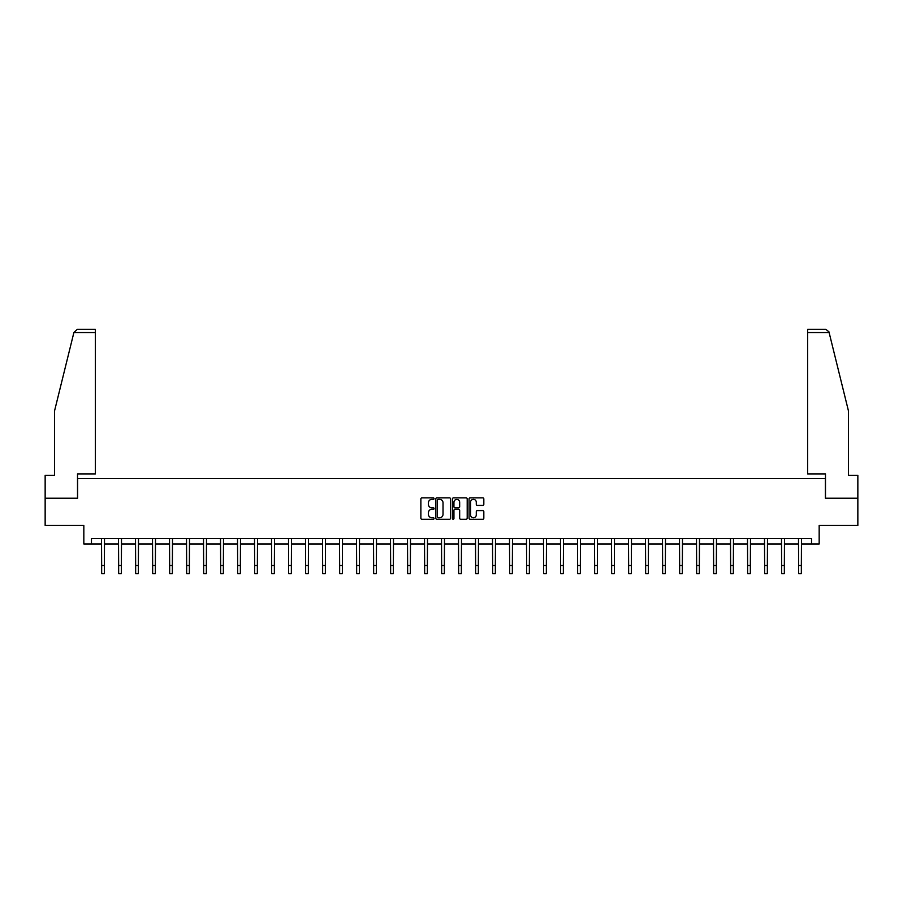 <?xml version="1.0" encoding="UTF-8"?>
<svg xmlns="http://www.w3.org/2000/svg" width="903" height="903" viewBox="0 0 903 903"><rect width="100%" height="100%" fill="white"/><g stroke="black" fill="none" stroke-linecap="round" stroke-linejoin="round"><path stroke-width="1.35" d="M434.061 498.614A0.745 0.745 0 0 0 433.316 497.869L421.949 497.869A1.072 1.072 0 0 0 420.877 498.941L420.877 518.187A1.072 1.072 0 0 0 421.949 519.259L433.316 519.259A0.745 0.745 0 0 0 434.061 518.514A0.745 0.745 0 0 0 433.316 517.758L431.848 517.758A3.42 3.42 0 0 1 428.428 514.338L428.428 512.735A3.42 3.42 0 0 1 431.848 509.315L433.316 509.315A0.745 0.745 0 0 0 434.061 508.558A0.745 0.745 0 0 0 433.316 507.813L431.848 507.813A3.42 3.42 0 0 1 428.428 504.393L428.428 502.79A3.42 3.42 0 0 1 431.848 499.359L433.316 499.359A0.745 0.745 0 0 0 434.061 498.614M482.755 505.409A1.072 1.072 0 0 0 483.827 504.337L483.827 498.941A1.072 1.072 0 0 0 482.755 497.869L470.136 497.869A1.072 1.072 0 0 0 469.063 498.941L469.063 518.187A1.072 1.072 0 0 0 470.136 519.259L482.755 519.259A1.072 1.072 0 0 0 483.827 518.187L483.827 511.662A1.072 1.072 0 0 0 482.755 510.59L477.36 510.59A1.072 1.072 0 0 0 476.287 511.662L476.287 514.902A2.856 2.856 0 0 1 473.432 517.758A2.856 2.856 0 0 1 470.565 514.902L470.565 502.226A2.856 2.856 0 0 1 473.432 499.359A2.856 2.856 0 0 1 476.287 502.226L476.287 504.337A1.072 1.072 0 0 0 477.36 505.409L482.755 505.409M91.463 543.978L91.463 538.527L811.537 538.527L811.537 543.978L819.168 543.978L819.168 525.456L857.85 525.456L857.85 498.208L825.376 498.208L825.376 478.59L77.624 478.59L77.624 498.208L45.15 498.208L45.15 525.456L83.832 525.456L83.832 543.978L101.655 543.978M450.563 498.941A1.072 1.072 0 0 0 449.491 497.869L436.871 497.869A1.072 1.072 0 0 0 435.799 498.941L435.799 518.187A1.072 1.072 0 0 0 436.871 519.259L449.491 519.259A1.072 1.072 0 0 0 450.563 518.187L450.563 498.941M453.509 497.869L466.129 497.869A1.072 1.072 0 0 1 467.201 498.941L467.201 518.187A1.072 1.072 0 0 1 466.129 519.259L460.722 519.259A1.072 1.072 0 0 1 459.661 518.187L459.661 510.376A1.072 1.072 0 0 0 458.589 509.315L454.999 509.315A1.072 1.072 0 0 0 453.938 510.376L453.938 518.514A0.745 0.745 0 0 1 453.182 519.259A0.745 0.745 0 0 1 452.437 518.514L452.437 498.941A1.072 1.072 0 0 1 453.509 497.869M104.376 543.978L118.654 543.978M121.374 543.978L135.653 543.978M138.373 543.978L152.652 543.978M155.372 543.978L169.651 543.978M172.371 543.978L186.65 543.978M189.37 543.978L203.649 543.978M206.369 543.978L220.648 543.978M223.368 543.978L237.647 543.978M240.367 543.978L254.646 543.978M257.366 543.978L271.645 543.978M274.365 543.978L288.644 543.978M291.364 543.978L305.643 543.978M308.363 543.978L322.642 543.978M325.362 543.978L339.641 543.978M342.361 543.978L356.64 543.978M359.36 543.978L373.639 543.978M376.37 543.978L390.638 543.978M393.369 543.978L407.637 543.978M410.368 543.978L424.636 543.978M427.367 543.978L441.635 543.978M444.366 543.978L458.634 543.978M461.365 543.978L475.633 543.978M478.364 543.978L492.632 543.978M495.363 543.978L509.631 543.978M512.362 543.978L526.63 543.978M529.361 543.978L543.64 543.978M546.36 543.978L560.639 543.978M563.359 543.978L577.638 543.978M580.358 543.978L594.637 543.978M597.357 543.978L611.636 543.978M614.356 543.978L628.635 543.978M631.355 543.978L645.634 543.978M648.354 543.978L662.633 543.978M665.353 543.978L679.632 543.978M682.352 543.978L696.631 543.978M699.351 543.978L713.63 543.978M716.35 543.978L730.629 543.978M733.349 543.978L747.628 543.978M750.348 543.978L764.627 543.978M767.347 543.978L781.626 543.978M784.346 543.978L798.624 543.978M801.345 543.978L811.537 543.978M438.045 499.359A0.745 0.745 0 0 0 437.3 500.115L437.3 517.013A0.745 0.745 0 0 0 438.045 517.758L439.603 517.758A3.42 3.42 0 0 0 443.023 514.338L443.023 502.79A3.42 3.42 0 0 0 439.603 499.359L438.045 499.359M459.661 502.282A2.856 2.856 0 0 0 456.794 499.415A2.856 2.856 0 0 0 453.938 502.282L453.938 506.741A1.072 1.072 0 0 0 454.999 507.813L458.589 507.813A1.072 1.072 0 0 0 459.661 506.741L459.661 502.282M101.508 538.527L101.655 565.526L104.376 565.526L104.511 538.527M101.655 565.526L101.655 573.698L104.376 573.698L104.376 565.526M73.877 332.575L77.24 329.302L95.391 329.302L95.391 332.575L73.877 332.575L54.519 411.034L54.519 475.328L45.15 475.328L45.15 498.208M77.511 498.208L77.511 473.906L95.391 473.906L95.391 332.575M857.85 498.208L857.85 475.328L848.481 475.328L848.481 411.034L828.931 331.796L825.76 329.302L807.609 329.302L807.609 473.906L825.489 473.906L825.489 498.208M118.507 538.527L118.654 565.526L121.374 565.526L121.51 538.527M118.654 565.526L118.654 573.698L121.374 573.698L121.374 565.526M135.506 538.527L135.653 565.526L138.373 565.526L138.509 538.527M135.653 565.526L135.653 573.698L138.373 573.698L138.373 565.526M152.505 538.527L152.652 565.526L155.372 565.526L155.508 538.527M152.652 565.526L152.652 573.698L155.372 573.698L155.372 565.526M169.516 538.527L169.651 565.526L172.371 565.526L172.507 538.527M169.651 565.526L169.651 573.698L172.371 573.698L172.371 565.526M186.515 538.527L186.65 565.526L189.37 565.526L189.506 538.527M186.65 565.526L186.65 573.698L189.37 573.698L189.37 565.526M203.514 538.527L203.649 565.526L206.369 565.526L206.505 538.527M203.649 565.526L203.649 573.698L206.369 573.698L206.369 565.526M220.513 538.527L220.648 565.526L223.368 565.526L223.504 538.527M220.648 565.526L220.648 573.698L223.368 573.698L223.368 565.526M237.512 538.527L237.647 565.526L240.367 565.526L240.503 538.527M237.647 565.526L237.647 573.698L240.367 573.698L240.367 565.526M254.511 538.527L254.646 565.526L257.366 565.526L257.513 538.527M254.646 565.526L254.646 573.698L257.366 573.698L257.366 565.526M271.51 538.527L271.645 565.526L274.365 565.526L274.512 538.527M271.645 565.526L271.645 573.698L274.365 573.698L274.365 565.526M288.508 538.527L288.644 565.526L291.364 565.526L291.511 538.527M288.644 565.526L288.644 573.698L291.364 573.698L291.364 565.526M305.507 538.527L305.643 565.526L308.363 565.526L308.51 538.527M305.643 565.526L305.643 573.698L308.363 573.698L308.363 565.526M322.506 538.527L322.642 565.526L325.362 565.526L325.509 538.527M322.642 565.526L322.642 573.698L325.362 573.698L325.362 565.526M339.505 538.527L339.641 565.526L342.361 565.526L342.508 538.527M339.641 565.526L339.641 573.698L342.361 573.698L342.361 565.526M356.504 538.527L356.64 565.526L359.36 565.526L359.507 538.527M356.64 565.526L356.64 573.698L359.36 573.698L359.36 565.526M373.503 538.527L373.639 565.526L376.37 565.526L376.506 538.527M373.639 565.526L373.639 573.698L376.37 573.698L376.37 565.526M390.502 538.527L390.638 565.526L393.369 565.526L393.505 538.527M390.638 565.526L390.638 573.698L393.369 573.698L393.369 565.526M407.501 538.527L407.637 565.526L410.368 565.526L410.504 538.527M407.637 565.526L407.637 573.698L410.368 573.698L410.368 565.526M424.5 538.527L424.636 565.526L427.367 565.526L427.503 538.527M424.636 565.526L424.636 573.698L427.367 573.698L427.367 565.526M441.499 538.527L441.635 565.526L444.366 565.526L444.502 538.527M441.635 565.526L441.635 573.698L444.366 573.698L444.366 565.526M458.498 538.527L458.634 565.526L461.365 565.526L461.501 538.527M458.634 565.526L458.634 573.698L461.365 573.698L461.365 565.526M475.497 538.527L475.633 565.526L478.364 565.526L478.5 538.527M475.633 565.526L475.633 573.698L478.364 573.698L478.364 565.526M492.496 538.527L492.632 565.526L495.363 565.526L495.499 538.527M492.632 565.526L492.632 573.698L495.363 573.698L495.363 565.526M509.495 538.527L509.631 565.526L512.362 565.526L512.498 538.527M509.631 565.526L509.631 573.698L512.362 573.698L512.362 565.526M526.494 538.527L526.63 565.526L529.361 565.526L529.497 538.527M526.63 565.526L526.63 573.698L529.361 573.698L529.361 565.526M543.493 538.527L543.64 565.526L546.36 565.526L546.496 538.527M543.64 565.526L543.64 573.698L546.36 573.698L546.36 565.526M560.492 538.527L560.639 565.526L563.359 565.526L563.495 538.527M560.639 565.526L560.639 573.698L563.359 573.698L563.359 565.526M577.491 538.527L577.638 565.526L580.358 565.526L580.494 538.527M577.638 565.526L577.638 573.698L580.358 573.698L580.358 565.526M594.49 538.527L594.637 565.526L597.357 565.526L597.493 538.527M594.637 565.526L594.637 573.698L597.357 573.698L597.357 565.526M611.489 538.527L611.636 565.526L614.356 565.526L614.491 538.527M611.636 565.526L611.636 573.698L614.356 573.698L614.356 565.526M628.488 538.527L628.635 565.526L631.355 565.526L631.49 538.527M628.635 565.526L628.635 573.698L631.355 573.698L631.355 565.526M645.487 538.527L645.634 565.526L648.354 565.526L648.489 538.527M645.634 565.526L645.634 573.698L648.354 573.698L648.354 565.526M662.497 538.527L662.633 565.526L665.353 565.526L665.488 538.527M662.633 565.526L662.633 573.698L665.353 573.698L665.353 565.526M679.496 538.527L679.632 565.526L682.352 565.526L682.487 538.527M679.632 565.526L679.632 573.698L682.352 573.698L682.352 565.526M696.495 538.527L696.631 565.526L699.351 565.526L699.486 538.527M696.631 565.526L696.631 573.698L699.351 573.698L699.351 565.526M713.494 538.527L713.63 565.526L716.35 565.526L716.485 538.527M713.63 565.526L713.63 573.698L716.35 573.698L716.35 565.526M730.493 538.527L730.629 565.526L733.349 565.526L733.484 538.527M730.629 565.526L730.629 573.698L733.349 573.698L733.349 565.526M747.492 538.527L747.628 565.526L750.348 565.526L750.495 538.527M747.628 565.526L747.628 573.698L750.348 573.698L750.348 565.526M764.491 538.527L764.627 565.526L767.347 565.526L767.494 538.527M764.627 565.526L764.627 573.698L767.347 573.698L767.347 565.526M781.49 538.527L781.626 565.526L784.346 565.526L784.493 538.527M781.626 565.526L781.626 573.698L784.346 573.698L784.346 565.526M798.489 538.527L798.624 565.526L801.345 565.526L801.492 538.527M798.624 565.526L798.624 573.698L801.345 573.698L801.345 565.526M829.123 332.575L807.609 332.575"/></g></svg>
